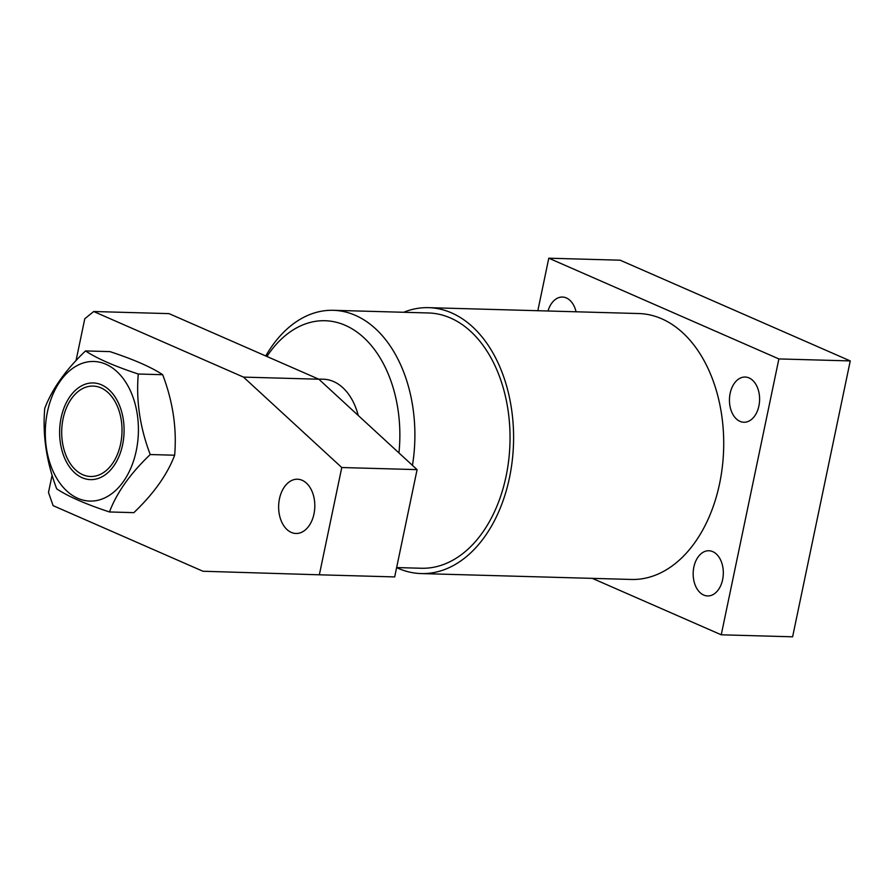 <?xml version="1.0" encoding="UTF-8"?>
<svg xmlns="http://www.w3.org/2000/svg" width="895" height="895" viewBox="0 0 895 895"><rect width="100%" height="100%" fill="white"/><g stroke="black" fill="none" stroke-linecap="round" stroke-linejoin="round"><path stroke-width="1.34" d="M358.246 415.481A58.522 39.011 -88.4 0 0 323.453 379.223L318.542 379.088M396.642 567.564L421.321 568.258A127.694 85.114 -88.4 0 0 506.1 476.162A127.694 85.114 -88.4 0 0 428.47 312.97L333.32 310.308A127.694 85.114 91.6 0 1 412.461 465.366M758.904 405.938A22.61 15.07 -88.4 0 0 745.155 377.041A22.61 15.07 -88.4 0 0 730.141 393.353A22.61 15.07 -88.4 0 0 743.89 422.25A22.61 15.07 -88.4 0 0 758.904 405.938M576.067 311.784A22.61 15.07 -88.4 0 0 562.44 297.05A22.61 15.07 -88.4 0 0 548.02 311.001M722.623 579.647A22.61 15.07 -88.4 0 0 708.874 550.749A22.61 15.07 -88.4 0 0 693.86 567.05A22.61 15.07 -88.4 0 0 707.609 595.947A22.61 15.07 -88.4 0 0 722.623 579.647M396.63 567.62A133.008 88.661 -88.4 0 0 421.165 573.572A133.008 88.661 -88.4 0 0 509.49 477.65A133.008 88.661 -88.4 0 0 428.615 307.656A133.008 88.661 -88.4 0 0 403.656 312.277M421.165 573.572L631.299 579.457A133.008 88.661 -88.4 0 0 719.614 483.535A133.008 88.661 -88.4 0 0 638.75 313.541L428.615 307.656M592.333 578.371L721.247 634.801L792.612 636.804L850.25 360.92L620.157 260.199L548.792 258.196L537.828 310.71M721.247 634.801L778.885 358.929L548.792 258.196M778.885 358.929L850.25 360.92M265.748 355.975A127.694 85.114 91.6 0 1 333.32 310.308M398.946 452.937A117.055 78.022 -88.4 0 0 357.306 332.291A117.055 78.022 -88.4 0 0 266.911 356.478M100.934 387.859A45.22 30.139 -88.4 0 0 65.48 410.279A45.22 30.139 -88.4 0 0 64.35 450.778A45.22 30.139 -88.4 0 0 82.787 474.708A45.22 30.139 -88.4 0 0 120.624 443.875A45.22 30.139 -88.4 0 0 100.934 387.859M291.278 532.402A27.13 18.09 -88.4 0 0 295.965 533.476A27.13 18.09 -88.4 0 0 314.548 510.418A27.13 18.09 -88.4 0 0 302.163 480.291A27.13 18.09 -88.4 0 0 297.487 479.228A27.13 18.09 -88.4 0 0 278.904 502.285A27.13 18.09 -88.4 0 0 291.278 532.402M93.684 311.516L243.496 377.108L341.767 467.526L319.347 574.803L394.684 576.917L417.092 469.629L318.833 379.211L169.01 313.619L93.684 311.516L84.779 318.765L76.053 360.551M52.1 475.2L48.487 492.474L53.118 505.653L202.941 571.245L319.347 574.803M417.092 469.629L341.767 467.526M318.833 379.211L243.496 377.108M61.106 417.82A48.352 32.231 91.6 0 1 101.56 384.85A48.352 32.231 91.6 0 1 122.604 444.748A48.352 32.231 91.6 0 1 82.161 477.717A48.352 32.231 91.6 0 1 61.106 417.82M136.264 450.722A69.832 46.54 91.6 0 1 77.854 498.336A69.832 46.54 91.6 0 1 47.446 411.845A69.832 46.54 91.6 0 1 105.867 364.231A69.832 46.54 91.6 0 1 136.264 450.722M44.75 408.355C42.445 434.948 46.439 461.786 56.709 488.871C67.964 496.367 85.551 504.064 109.459 511.962C116.742 492.686 130.334 473.544 150.237 454.537C139.989 427.586 135.995 400.747 138.277 374.02C114.37 366.122 96.783 358.425 85.528 350.929C65.693 369.848 52.1 388.989 44.75 408.355M85.528 350.929L109.94 351.612C133.747 359.466 151.322 367.163 162.677 374.703C172.936 401.654 176.93 428.492 174.648 455.219C167.365 474.484 153.772 493.626 133.87 512.645L109.459 511.962M162.677 374.703L138.277 374.02M174.648 455.219L150.237 454.537"/></g></svg>
